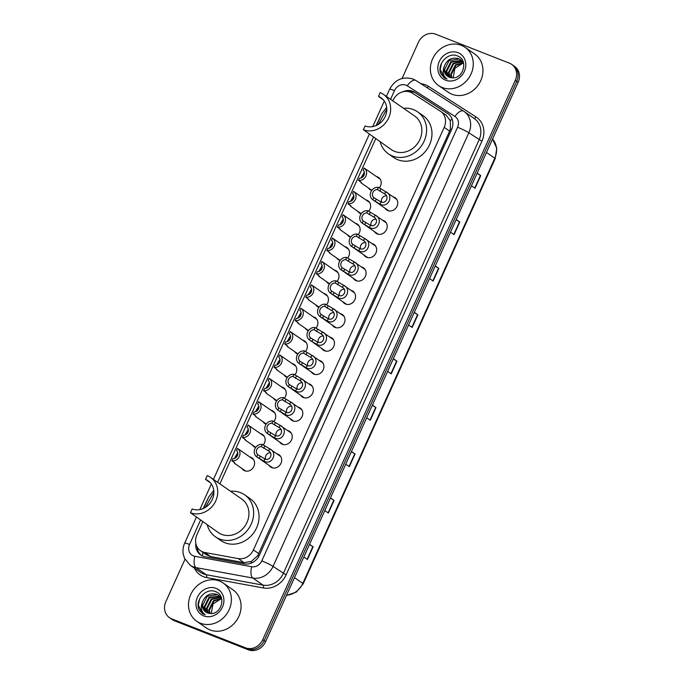 <?xml version="1.0" encoding="UTF-8"?>
<svg xmlns="http://www.w3.org/2000/svg" width="684" height="684" viewBox="0 0 684 684"><rect width="100%" height="100%" fill="white"/><g stroke="black" fill="none" stroke-linecap="round" stroke-linejoin="round"><path stroke-width="1.03" d="M392.992 196.804A7.438 6.566 124.8 0 1 393.95 197.095A7.438 6.566 124.8 0 1 395.138 197.727A7.438 6.566 124.8 0 1 396.703 206.936A7.438 6.566 124.8 0 1 387.854 210.587A7.438 6.566 124.8 0 1 386.657 209.954A7.438 6.566 124.8 0 1 385.049 208.269M382.442 220.18A7.438 6.566 124.8 0 1 383.399 220.462A7.438 6.566 124.8 0 1 384.588 221.094A7.438 6.566 124.8 0 1 386.152 230.303A7.438 6.566 124.8 0 1 377.303 233.962A7.438 6.566 124.8 0 1 376.106 233.321A7.438 6.566 124.8 0 1 374.49 231.637M371.891 243.547A7.438 6.566 124.8 0 1 372.84 243.829A7.438 6.566 124.8 0 1 374.037 244.462A7.438 6.566 124.8 0 1 375.601 253.67A7.438 6.566 124.8 0 1 366.752 257.329A7.438 6.566 124.8 0 1 365.555 256.688A7.438 6.566 124.8 0 1 363.939 255.004M361.34 266.914A7.438 6.566 124.8 0 1 362.289 267.196A7.438 6.566 124.8 0 1 363.486 267.837A7.438 6.566 124.8 0 1 365.051 277.046A7.438 6.566 124.8 0 1 356.202 280.697A7.438 6.566 124.8 0 1 355.005 280.055A7.438 6.566 124.8 0 1 353.389 278.371M350.789 290.281A7.438 6.566 124.8 0 1 351.738 290.563A7.438 6.566 124.8 0 1 352.935 291.204A7.438 6.566 124.8 0 1 354.5 300.413A7.438 6.566 124.8 0 1 345.651 304.064A7.438 6.566 124.8 0 1 344.454 303.422A7.438 6.566 124.8 0 1 342.838 301.738M340.239 313.648A7.438 6.566 124.8 0 1 341.188 313.93A7.438 6.566 124.8 0 1 342.385 314.572A7.438 6.566 124.8 0 1 343.949 323.78A7.438 6.566 124.8 0 1 335.092 327.431A7.438 6.566 124.8 0 1 333.903 326.798A7.438 6.566 124.8 0 1 332.287 325.114M329.688 337.015A7.438 6.566 124.8 0 1 330.637 337.298A7.438 6.566 124.8 0 1 331.834 337.939A7.438 6.566 124.8 0 1 333.399 347.147A7.438 6.566 124.8 0 1 324.541 350.798A7.438 6.566 124.8 0 1 323.352 350.165A7.438 6.566 124.8 0 1 321.736 348.481M319.137 360.382A7.438 6.566 124.8 0 1 320.086 360.673A7.438 6.566 124.8 0 1 321.283 361.306A7.438 6.566 124.8 0 1 322.848 370.514A7.438 6.566 124.8 0 1 313.99 374.165A7.438 6.566 124.8 0 1 312.802 373.532A7.438 6.566 124.8 0 1 311.186 371.848M308.587 383.75A7.438 6.566 124.8 0 1 309.536 384.04A7.438 6.566 124.8 0 1 310.733 384.673A7.438 6.566 124.8 0 1 312.297 393.881A7.438 6.566 124.8 0 1 303.439 397.532A7.438 6.566 124.8 0 1 302.251 396.9A7.438 6.566 124.8 0 1 300.635 395.215M298.036 407.125A7.438 6.566 124.8 0 1 298.985 407.407A7.438 6.566 124.8 0 1 300.182 408.04A7.438 6.566 124.8 0 1 301.747 417.249A7.438 6.566 124.8 0 1 292.889 420.908A7.438 6.566 124.8 0 1 291.7 420.267A7.438 6.566 124.8 0 1 290.084 418.582M287.485 430.493A7.438 6.566 124.8 0 1 288.434 430.775A7.438 6.566 124.8 0 1 289.631 431.407A7.438 6.566 124.8 0 1 291.187 440.616A7.438 6.566 124.8 0 1 282.338 444.275A7.438 6.566 124.8 0 1 281.15 443.634A7.438 6.566 124.8 0 1 279.534 441.949M276.934 453.86A7.438 6.566 124.8 0 1 277.884 454.142A7.438 6.566 124.8 0 1 279.081 454.783A7.438 6.566 124.8 0 1 280.637 463.991A7.438 6.566 124.8 0 1 271.787 467.642A7.438 6.566 124.8 0 1 270.599 467.001A7.438 6.566 124.8 0 1 268.983 465.317M344.787 246.65A7.438 6.566 124.8 0 1 345.736 246.941A7.438 6.566 124.8 0 1 346.925 247.574A7.438 6.566 124.8 0 1 347.6 258.073M340.034 260.578A7.438 6.566 124.8 0 1 339.64 260.433A7.438 6.566 124.8 0 1 338.452 259.8A7.438 6.566 124.8 0 1 336.836 258.116M334.237 270.026A7.438 6.566 124.8 0 1 335.186 270.308A7.438 6.566 124.8 0 1 336.374 270.941A7.438 6.566 124.8 0 1 337.041 281.44M329.483 283.946A7.438 6.566 124.8 0 1 329.089 283.809A7.438 6.566 124.8 0 1 327.892 283.167A7.438 6.566 124.8 0 1 326.285 281.483M323.686 293.393A7.438 6.566 124.8 0 1 324.635 293.675A7.438 6.566 124.8 0 1 325.823 294.308A7.438 6.566 124.8 0 1 326.49 304.808M318.932 307.313A7.438 6.566 124.8 0 1 318.539 307.176A7.438 6.566 124.8 0 1 317.342 306.535A7.438 6.566 124.8 0 1 315.734 304.85M313.135 316.76A7.438 6.566 124.8 0 1 314.084 317.043A7.438 6.566 124.8 0 1 315.273 317.684A7.438 6.566 124.8 0 1 315.94 328.175M308.381 330.68A7.438 6.566 124.8 0 1 307.988 330.543A7.438 6.566 124.8 0 1 306.791 329.902A7.438 6.566 124.8 0 1 305.184 328.217M355.338 223.283A7.438 6.566 124.8 0 1 356.287 223.574A7.438 6.566 124.8 0 1 357.484 224.207A7.438 6.566 124.8 0 1 358.151 234.697M350.593 237.211A7.438 6.566 124.8 0 1 350.191 237.066A7.438 6.566 124.8 0 1 349.002 236.433A7.438 6.566 124.8 0 1 347.387 234.749M376.439 176.549A7.438 6.566 124.8 0 1 377.388 176.831A7.438 6.566 124.8 0 1 378.585 177.472A7.438 6.566 124.8 0 1 379.252 187.963M371.694 190.468A7.438 6.566 124.8 0 1 371.292 190.332A7.438 6.566 124.8 0 1 370.104 189.699A7.438 6.566 124.8 0 1 368.488 188.014M365.889 199.916A7.438 6.566 124.8 0 1 366.838 200.198A7.438 6.566 124.8 0 1 368.035 200.839A7.438 6.566 124.8 0 1 368.702 211.33M361.143 213.844A7.438 6.566 124.8 0 1 360.742 213.699A7.438 6.566 124.8 0 1 359.553 213.066A7.438 6.566 124.8 0 1 357.937 211.382M302.584 340.128A7.438 6.566 124.8 0 1 303.534 340.41A7.438 6.566 124.8 0 1 304.722 341.051A7.438 6.566 124.8 0 1 305.389 351.542M297.831 354.047A7.438 6.566 124.8 0 1 297.437 353.91A7.438 6.566 124.8 0 1 296.24 353.277A7.438 6.566 124.8 0 1 294.633 351.585M292.034 363.495A7.438 6.566 124.8 0 1 292.983 363.777A7.438 6.566 124.8 0 1 294.171 364.418A7.438 6.566 124.8 0 1 294.838 374.909M287.28 377.414A7.438 6.566 124.8 0 1 286.887 377.277A7.438 6.566 124.8 0 1 285.69 376.645A7.438 6.566 124.8 0 1 284.082 374.96M281.475 386.862A7.438 6.566 124.8 0 1 282.432 387.153A7.438 6.566 124.8 0 1 283.621 387.785A7.438 6.566 124.8 0 1 284.287 398.276M276.729 400.79A7.438 6.566 124.8 0 1 276.336 400.644A7.438 6.566 124.8 0 1 275.139 400.012A7.438 6.566 124.8 0 1 273.532 398.327M270.924 410.229A7.438 6.566 124.8 0 1 271.881 410.52A7.438 6.566 124.8 0 1 273.07 411.152A7.438 6.566 124.8 0 1 273.737 421.643M266.179 424.157A7.438 6.566 124.8 0 1 265.785 424.012A7.438 6.566 124.8 0 1 264.588 423.379A7.438 6.566 124.8 0 1 262.972 421.695M260.373 433.605A7.438 6.566 124.8 0 1 261.322 433.887A7.438 6.566 124.8 0 1 262.519 434.52A7.438 6.566 124.8 0 1 263.186 445.019M255.628 447.524A7.438 6.566 124.8 0 1 255.235 447.379A7.438 6.566 124.8 0 1 254.038 446.746A7.438 6.566 124.8 0 1 252.422 445.062M249.822 456.972A7.438 6.566 124.8 0 1 250.772 457.254A7.438 6.566 124.8 0 1 251.968 457.887A7.438 6.566 124.8 0 1 253.533 467.095A7.438 6.566 124.8 0 1 244.684 470.754A7.438 6.566 124.8 0 1 243.487 470.113A7.438 6.566 124.8 0 1 241.871 468.429M202.763 521.789L196.924 534.726A13.945 12.312 -55.2 0 0 200.506 550.714A13.945 12.312 -55.2 0 0 204.832 552.501L238.271 558.623A13.945 12.312 -55.2 0 0 253.422 549.902L444.215 127.352A13.945 12.312 -55.2 0 0 440.633 111.364A13.945 12.312 -55.2 0 0 440.308 111.15L412.247 93.127A13.945 12.312 -55.2 0 0 410.332 92.143A13.945 12.312 -55.2 0 0 393.086 100.274L392.821 100.864M200.506 550.714L206.183 554.656L210.663 556.545L244.102 562.667L251.361 561.436L257.714 555.673L449.61 131.097L450.388 128.943L450.337 120.743L446.139 115.194M375.696 138.792L219.889 483.87M195.812 543.258A13.945 12.312 -55.2 0 0 200.617 554.929A13.945 12.312 -55.2 0 0 204.944 556.716L244.231 563.915A13.945 12.312 -55.2 0 0 259.39 555.194L451.526 129.652A13.945 12.312 -55.2 0 0 447.943 113.664A13.945 12.312 -55.2 0 0 447.627 113.45L414.649 92.272A13.945 12.312 -55.2 0 0 412.734 91.288A13.945 12.312 -55.2 0 0 402.987 91.759M408.451 91.596A13.945 12.312 124.8 0 1 414.171 92.289A13.945 12.312 124.8 0 1 416.086 93.263L448.567 114.134M202.695 613.787L205.2 614.711C201.335 612.043 200.318 608.119 202.165 602.937A10.508 9.277 124.8 0 0 205.747 612.018A10.508 9.277 124.8 0 0 207.432 612.915A10.508 9.277 124.8 0 0 210.356 613.505C221.505 614.754 226.626 595.661 216.084 591.865C206.141 586.701 193.94 601.022 199.437 610.214L202.686 613.787M444.574 78.087L447.079 79.011C443.206 76.343 442.197 72.418 444.036 67.237A10.508 9.277 124.8 0 0 447.618 76.317A10.508 9.277 124.8 0 0 449.311 77.215A10.508 9.277 124.8 0 0 452.235 77.805C463.384 79.062 468.506 59.97 457.955 56.165C448.011 51.001 435.811 65.322 441.308 74.513L444.566 78.087M402.089 78.463L418.403 42.322A13.945 12.312 124.8 0 1 435.648 34.2L509.452 63.185A13.945 12.312 124.8 0 1 511.692 64.373A13.945 12.312 124.8 0 1 515.266 80.361L262.724 639.685A13.945 12.312 124.8 0 1 245.479 647.808L171.675 618.832A13.945 12.312 124.8 0 1 169.444 617.635A13.945 12.312 124.8 0 1 165.861 601.646L184.988 559.29M169.444 617.635L172.308 619.627A13.945 12.312 124.8 0 0 174.548 620.816L248.352 649.8A13.945 12.312 124.8 0 0 265.597 641.678L518.139 82.354A13.945 12.312 124.8 0 0 514.556 66.365L513.12 65.373A13.945 12.312 124.8 0 1 516.702 81.362L264.161 640.677A13.945 12.312 124.8 0 1 246.915 648.808L173.112 619.824A13.945 12.312 124.8 0 1 170.88 618.627A13.945 12.312 124.8 0 0 173.112 619.824L246.915 648.808A13.945 12.312 124.8 0 0 264.161 640.677L516.702 81.362A13.945 12.312 124.8 0 0 513.12 65.373L511.692 64.373M201.352 555.399A13.945 12.312 124.8 0 1 197.172 547.029M351.456 451.517L355.039 454.005L349.327 466.659L345.745 464.171M330.509 497.918L334.091 500.406L328.38 513.06L324.789 510.572M309.553 544.319L313.144 546.807L307.432 559.461L303.841 556.973M414.307 312.323L417.89 314.811L412.178 327.465L408.587 324.977M435.255 265.922L438.846 268.41L433.126 281.064L429.543 278.576M456.202 219.521L459.793 222.009L454.082 234.663L450.491 232.175M477.158 173.12L480.741 175.608L475.029 188.262L471.438 185.774M372.404 405.116L375.995 407.604L370.283 420.258L366.692 417.77M393.351 358.715L396.942 361.203L391.231 373.866L387.64 371.369M393.257 358.946L396.942 361.203M372.301 405.338L375.995 407.604M477.056 173.343L480.741 175.608M456.1 219.744L459.793 222.009M435.152 266.144L438.846 268.41M414.205 312.545L417.89 314.811M309.45 544.541L313.144 546.807M330.406 498.14L334.091 500.406M351.354 451.739L355.039 454.005M442.3 87.526A23.247 20.529 124.8 0 1 438.564 85.534A23.247 20.529 124.8 0 1 433.682 56.763A23.247 20.529 124.8 0 1 461.341 45.349A23.247 20.529 124.8 0 1 465.069 47.333A23.247 20.529 124.8 0 1 469.959 76.112A23.247 20.529 124.8 0 1 442.3 87.526M465.069 47.333L474.756 54.053A23.247 20.529 124.8 0 1 479.638 82.832A23.247 20.529 124.8 0 1 451.979 94.247A23.247 20.529 124.8 0 1 448.251 92.255L438.564 85.534M460.64 59.773L459.169 59.012L449.114 60.56L444.429 69.836L447.712 76.377M463.701 63.834L460.358 59.568L458.596 58.619C451.397 56.96 446.549 59.833 444.036 67.237M462.914 61.346L462.008 60.842M461.683 60.696L451.389 62.141L446.703 71.418L448.961 77.07M462.991 61.415L461.743 60.602M461.435 60.449L450.816 61.748L446.13 71.016L448.636 76.916M462.606 61.808L453.663 63.723L448.978 72.991L450.363 77.549M462.393 61.509L453.099 63.33L448.413 72.598L449.995 77.454M463.384 63.116L455.946 65.305L451.26 74.573L451.927 77.788M463.205 62.766L455.373 64.912L450.688 74.18L451.526 77.754M458.032 52.685A15.159 13.389 124.8 0 1 464.351 71.358A15.159 13.389 124.8 0 1 445.609 80.19A15.159 13.389 124.8 0 1 439.282 61.517A15.159 13.389 124.8 0 1 458.032 52.685M453.193 77.574L454.877 68.332L463.034 63.09M441.539 63.116L440.205 69.494L444.591 78.104M383.45 94.366A20.46 18.066 124.8 0 0 380.167 92.622L378.457 96.418A16.271 14.373 124.8 0 1 381.065 97.812A16.271 14.373 124.8 0 1 384.485 117.956A16.271 14.373 124.8 0 1 365.128 125.942L363.409 129.738L391.333 149.642A20.46 18.066 -55.2 0 0 394.617 151.386A20.46 18.066 -55.2 0 0 418.959 141.34A20.46 18.066 -55.2 0 0 414.658 116.023L383.45 94.366A20.46 18.066 124.8 0 1 387.751 119.691A20.46 18.066 124.8 0 1 363.409 129.738M378.457 96.418L383.288 99.77M376.106 125.574L381.663 113.937L386.674 107.32M403.526 108.294A25.573 22.581 124.8 0 1 413.469 109.628A25.573 22.581 124.8 0 1 417.573 111.817A25.573 22.581 124.8 0 1 422.951 143.469A25.573 22.581 124.8 0 1 392.522 156.029A25.573 22.581 124.8 0 1 388.418 153.84A25.573 22.581 124.8 0 1 380.201 141.913M417.573 111.817L422.96 115.553A25.573 22.581 124.8 0 1 428.329 147.205A25.573 22.581 124.8 0 1 397.9 159.765A25.573 22.581 124.8 0 1 393.804 157.577L388.418 153.84M386.802 109.218L378.355 124.394M210.518 477.372A20.46 18.066 124.8 0 0 207.235 475.619L205.525 479.416A16.271 14.373 124.8 0 1 208.133 480.809A16.271 14.373 124.8 0 1 211.553 500.953A16.271 14.373 124.8 0 1 192.195 508.947L190.477 512.744L218.401 532.639A20.46 18.066 -55.2 0 0 221.684 534.392A20.46 18.066 -55.2 0 0 246.026 524.346A20.46 18.066 -55.2 0 0 241.726 499.021L210.518 477.372A20.46 18.066 124.8 0 1 214.819 502.697A20.46 18.066 124.8 0 1 190.477 512.744M205.525 479.416L210.356 482.767M203.174 508.571L208.731 496.943L213.741 490.325M230.593 491.3A25.573 22.581 124.8 0 1 240.537 492.634A25.573 22.581 124.8 0 1 244.641 494.823A25.573 22.581 124.8 0 1 250.019 526.475A25.573 22.581 124.8 0 1 219.59 539.035A25.573 22.581 124.8 0 1 215.486 536.846A25.573 22.581 124.8 0 1 207.269 524.919M244.641 494.823L250.019 498.55A25.573 22.581 124.8 0 1 255.397 530.211A25.573 22.581 124.8 0 1 224.968 542.763A25.573 22.581 124.8 0 1 220.872 540.574L215.486 536.846M213.87 492.224L205.422 507.391M200.421 623.227A23.247 20.529 124.8 0 1 196.693 621.234A23.247 20.529 124.8 0 1 191.802 592.464A23.247 20.529 124.8 0 1 219.461 581.041A23.247 20.529 124.8 0 1 223.189 583.033A23.247 20.529 124.8 0 1 228.08 611.812A23.247 20.529 124.8 0 1 200.421 623.227M223.189 583.033L232.876 589.753A23.247 20.529 124.8 0 1 237.767 618.533A23.247 20.529 124.8 0 1 210.108 629.947A23.247 20.529 124.8 0 1 206.371 627.955L196.693 621.234M218.76 595.465L217.29 594.712L207.235 596.26L202.549 605.537L205.841 612.077M221.821 599.535L218.478 595.268L216.725 594.319C209.526 592.66 204.67 595.533 202.165 602.937M221.035 597.046L220.128 596.542M219.812 596.388L209.509 597.842L204.824 607.11L207.09 612.77M220.761 596.841L219.872 596.303M219.555 596.14L208.945 597.448L204.26 606.717L206.765 612.616M220.727 597.5L211.792 599.423L207.107 608.692L208.483 613.249M220.513 597.209L211.219 599.03L206.534 608.298L208.124 613.155M221.505 598.816L214.066 601.005L209.381 610.273L210.056 613.488M221.325 598.466L213.502 600.603L208.817 609.88L209.646 613.454M216.153 588.385A15.159 13.389 124.8 0 1 222.471 607.059A15.159 13.389 124.8 0 1 203.729 615.891A15.159 13.389 124.8 0 1 197.411 597.209A15.159 13.389 124.8 0 1 216.153 588.385M211.313 613.266L212.998 604.032L221.154 598.791M199.66 598.816L198.326 605.195L202.712 613.804M364.427 173.83L362.298 177.361M358.527 180.405L359.51 178.233A4.651 4.104 -55.2 0 0 364.016 175.266A4.651 4.104 -55.2 0 0 363.144 170.179L364.127 168.007A6.977 6.156 -55.2 0 0 364.127 168.007A6.977 6.156 -55.2 0 1 365.931 176.036A6.977 6.156 -55.2 0 1 358.527 180.405L360.99 182.115L361.229 182.979L360.553 181.807M366.581 169.718L364.17 168.042M360.972 178.028L364.358 172.257M353.876 197.197L351.747 200.728M347.976 203.772L348.96 201.6A4.651 4.104 -55.2 0 0 353.466 198.634A4.651 4.104 -55.2 0 0 352.593 193.555L353.577 191.375A6.977 6.156 -55.2 0 0 353.577 191.375A6.977 6.156 -55.2 0 1 355.381 199.403A6.977 6.156 -55.2 0 1 347.976 203.772L350.439 205.482L350.712 206.371L350.003 205.174M356.031 193.085L353.619 191.409M350.422 201.395L353.808 195.624M343.325 220.564L341.196 224.096M337.426 227.139L338.409 224.968A4.651 4.104 -55.2 0 0 342.915 222.001A4.651 4.104 -55.2 0 0 342.043 216.922L343.026 214.742A6.977 6.156 -55.2 0 1 343.043 214.759A6.977 6.156 -55.2 0 1 344.83 222.77A6.977 6.156 -55.2 0 1 337.426 227.139L339.888 228.849L340.162 229.738L339.452 228.55M345.48 216.452L343.069 214.776M339.871 224.762L343.257 218.991M332.775 243.931L330.646 247.463M326.875 250.506L327.858 248.335A4.651 4.104 -55.2 0 0 332.364 245.368A4.651 4.104 -55.2 0 0 331.492 240.289L332.475 238.109A6.977 6.156 -55.2 0 1 332.492 238.126A6.977 6.156 -55.2 0 1 334.279 246.137A6.977 6.156 -55.2 0 1 326.875 250.506L329.337 252.216L329.611 253.106L328.893 251.917M334.929 239.819L332.518 238.143M329.32 248.13L332.706 242.367M322.224 267.299L320.095 270.838M324.378 263.186L321.967 261.51A6.977 6.156 -55.2 0 1 323.729 269.505A6.977 6.156 -55.2 0 1 316.324 273.882L318.778 275.584L319.06 276.473L318.342 275.284M337.99 272.625L321.942 261.493A6.977 6.156 -55.2 0 0 321.925 261.476L320.941 263.656A4.651 4.104 -55.2 0 1 321.813 268.735A4.651 4.104 -55.2 0 1 317.308 271.702L316.324 273.882M318.77 271.497L322.147 265.734M311.673 290.666L309.544 294.206M305.774 297.249L306.757 295.069A4.651 4.104 -55.2 0 0 311.263 292.102A4.651 4.104 -55.2 0 0 310.391 287.024L311.365 284.852A6.977 6.156 -55.2 0 1 311.391 284.86A6.977 6.156 -55.2 0 1 313.178 292.872A6.977 6.156 -55.2 0 1 305.774 297.249L308.228 298.951L308.51 299.84L307.791 298.651M313.828 286.553L311.417 284.877M308.219 294.872L311.596 289.101M301.114 314.033L298.993 317.573M295.223 320.616L296.206 318.436A4.651 4.104 -55.2 0 0 300.712 315.469A4.651 4.104 -55.2 0 0 299.84 310.391L300.815 308.219A6.977 6.156 -55.2 0 0 300.815 308.219A6.977 6.156 -55.2 0 1 302.627 316.239A6.977 6.156 -55.2 0 1 295.223 320.616L297.677 322.318L297.959 323.207L297.241 322.019M303.277 309.92L300.866 308.245M297.668 318.24L301.046 312.468M290.563 337.4L288.443 340.94M284.672 343.984L285.647 341.812A4.651 4.104 -55.2 0 0 290.161 338.837A4.651 4.104 -55.2 0 0 289.281 333.758L290.264 331.586A6.977 6.156 -55.2 0 1 290.29 331.603A6.977 6.156 -55.2 0 1 292.077 339.606A6.977 6.156 -55.2 0 1 284.672 343.984L287.126 345.694L287.374 346.557L286.69 345.386M292.726 333.288L290.315 331.62M287.118 341.607L290.495 335.835M280.012 360.776L277.892 364.307M274.122 367.351L275.096 365.179A4.651 4.104 -55.2 0 0 279.611 362.212A4.651 4.104 -55.2 0 0 278.73 357.125L279.713 354.953A6.977 6.156 -55.2 0 1 279.739 354.97A6.977 6.156 -55.2 0 1 281.526 362.982A6.977 6.156 -55.2 0 1 274.122 367.351L276.575 369.061L276.823 369.924L276.139 368.753M282.176 356.663L279.765 354.987M276.567 364.974L279.944 359.203M269.462 384.143L267.333 387.674M271.625 380.03L269.214 378.355A6.977 6.156 -55.2 0 1 270.975 386.349A6.977 6.156 -55.2 0 1 263.562 390.718L266.025 392.428L266.307 393.317L265.589 392.12M285.237 389.47L269.188 378.337A6.977 6.156 -55.2 0 0 269.163 378.32L268.179 380.501A4.651 4.104 -55.2 0 1 269.06 385.579A4.651 4.104 -55.2 0 1 264.546 388.546L263.562 390.718M266.016 388.341L269.393 382.57M258.911 407.51L256.782 411.041M253.012 414.085L253.995 411.913A4.651 4.104 -55.2 0 0 258.509 408.947A4.651 4.104 -55.2 0 0 257.629 403.868L258.612 401.688A6.977 6.156 -55.2 0 1 258.637 401.705A6.977 6.156 -55.2 0 1 260.424 409.716A6.977 6.156 -55.2 0 1 253.012 414.085L255.474 415.795L255.756 416.684L255.038 415.496M261.074 403.398L258.663 401.722M255.465 411.708L258.843 405.937M248.36 430.877L246.231 434.408M242.461 437.452L243.444 435.281A4.651 4.104 -55.2 0 0 247.95 432.314A4.651 4.104 -55.2 0 0 247.078 427.235L248.061 425.055A6.977 6.156 -55.2 0 0 248.061 425.055A6.977 6.156 -55.2 0 1 249.865 433.083A6.977 6.156 -55.2 0 1 242.461 437.452L244.923 439.162L245.205 440.051L244.487 438.863M250.524 426.765L248.112 425.089M244.915 435.075L248.292 429.313M237.81 454.244L235.681 457.784M231.91 460.828L232.893 458.648A4.651 4.104 -55.2 0 0 237.399 455.681A4.651 4.104 -55.2 0 0 236.527 450.602L237.51 448.422A6.977 6.156 -55.2 0 1 237.536 448.439A6.977 6.156 -55.2 0 1 239.314 456.45A6.977 6.156 -55.2 0 1 231.91 460.828L234.373 462.529L234.655 463.419L233.937 462.23M239.973 450.132L237.562 448.456M234.364 458.442L237.741 452.68M378.38 187.356L385.631 191.7C394.249 195.291 388.187 208.723 380.022 204.123L372.78 199.754A6.977 6.156 -55.2 0 1 372.754 199.745A6.977 6.156 -55.2 0 1 370.967 191.734A6.977 6.156 -55.2 0 1 378.38 187.356L377.397 189.536A4.651 4.104 -55.2 0 0 372.883 192.503A4.651 4.104 -55.2 0 0 373.763 197.582L380.997 201.951C386.075 204.251 389.589 196.462 384.647 193.863L384.22 193.546M396.754 199.412L385.631 191.7L384.647 193.863L377.397 189.536M373.763 197.582L372.78 199.754M386.357 195.752A4.651 4.104 -55.2 0 0 381.612 202.071M367.821 210.723L375.08 215.067C383.698 218.658 377.636 232.098 369.471 227.49L362.229 223.129A6.977 6.156 -55.2 0 1 360.417 215.101A6.977 6.156 -55.2 0 1 367.821 210.723L366.846 212.904A4.651 4.104 -55.2 0 0 362.332 215.87A4.651 4.104 -55.2 0 0 363.213 220.949L370.446 225.318C375.525 227.618 379.039 219.829 374.097 217.238L373.669 216.913M386.203 222.779L375.08 215.067L374.097 217.238L366.846 212.904M363.213 220.949L362.229 223.129A6.977 6.156 -55.2 0 0 362.229 223.129L364.743 224.874M375.807 219.128A4.651 4.104 -55.2 0 0 371.053 225.438M357.27 234.099L364.529 238.434C373.148 242.033 367.086 255.465 358.92 250.857L351.679 246.496A6.977 6.156 -55.2 0 1 349.866 238.468A6.977 6.156 -55.2 0 1 357.27 234.099L356.296 236.271A4.651 4.104 -55.2 0 0 351.781 239.238A4.651 4.104 -55.2 0 0 352.662 244.316L359.895 248.685C364.974 250.985 368.488 243.196 363.546 240.606L363.118 240.289M375.653 246.146L364.529 238.434L363.546 240.606L356.296 236.271M352.662 244.316L351.679 246.496A6.977 6.156 -55.2 0 0 351.679 246.496L354.192 248.241M365.256 242.495A4.651 4.104 -55.2 0 0 360.502 248.805M346.72 257.466L353.979 261.801C362.597 265.401 356.535 278.833 348.37 274.224L341.128 269.864A6.977 6.156 -55.2 0 1 341.102 269.847A6.977 6.156 -55.2 0 1 339.315 261.835A6.977 6.156 -55.2 0 1 346.72 257.466L345.736 259.638A4.651 4.104 -55.2 0 0 341.231 262.605A4.651 4.104 -55.2 0 0 342.103 267.683L349.344 272.052C354.415 274.352 357.937 266.563 352.995 263.973L352.568 263.656M365.102 269.522L353.979 261.801L352.995 263.973L345.736 259.638M342.103 267.683L341.128 269.864M354.705 265.862A4.651 4.104 -55.2 0 0 349.952 272.181M336.169 280.833L343.428 285.168C352.046 288.768 345.984 302.2 337.819 297.591L330.577 293.231A6.977 6.156 -55.2 0 1 330.552 293.214A6.977 6.156 -55.2 0 1 328.765 285.202A6.977 6.156 -55.2 0 1 336.169 280.833L335.186 283.005A4.651 4.104 -55.2 0 0 330.68 285.972A4.651 4.104 -55.2 0 0 331.552 291.059L338.794 295.428C343.864 297.72 347.387 289.93 342.445 287.34L342.017 287.024M354.551 292.889L343.428 285.168L342.445 287.34L335.186 283.005M331.552 291.059L330.577 293.231M344.155 289.229A4.651 4.104 -55.2 0 0 339.401 295.548M325.618 304.2L332.877 308.535C341.496 312.135 335.434 325.567 327.268 320.958L320.018 316.598A6.977 6.156 -55.2 0 1 320.001 316.581A6.977 6.156 -55.2 0 1 318.214 308.569A6.977 6.156 -55.2 0 1 325.618 304.2L324.635 306.372A4.651 4.104 -55.2 0 0 320.129 309.339A4.651 4.104 -55.2 0 0 321.001 314.426L328.243 318.795C333.313 321.087 336.836 313.298 331.894 310.707L331.466 310.391M344.001 316.256L332.877 308.535L331.894 310.707L324.635 306.372M321.001 314.426L320.018 316.598M333.604 312.597A4.651 4.104 -55.2 0 0 328.85 318.915M315.067 327.568L322.326 331.911C330.945 335.502 324.883 348.934 316.718 344.326L309.467 339.965A6.977 6.156 -55.2 0 1 307.663 331.945A6.977 6.156 -55.2 0 1 315.067 327.568L314.084 329.748A4.651 4.104 -55.2 0 0 309.578 332.715A4.651 4.104 -55.2 0 0 310.451 337.793L317.692 342.162C322.762 344.462 326.285 336.665 321.343 334.074L320.916 333.758M333.441 339.623L322.326 331.911L321.343 334.074L314.084 329.748M310.451 337.793L309.467 339.965A6.977 6.156 -55.2 0 0 309.467 339.965L311.981 341.709M323.053 335.964A4.651 4.104 -55.2 0 0 318.299 342.282M304.517 350.935L311.767 355.278C320.394 358.869 314.332 372.301 306.158 367.701L298.917 363.332A6.977 6.156 -55.2 0 1 297.113 355.312A6.977 6.156 -55.2 0 1 304.517 350.935L303.534 353.115A4.651 4.104 -55.2 0 0 299.028 356.082A4.651 4.104 -55.2 0 0 299.9 361.161L307.142 365.53C312.212 367.83 315.734 360.041 310.793 357.441L310.365 357.125M322.891 362.99L311.767 355.278L310.793 357.441L303.534 353.115M299.9 361.161L298.917 363.332A6.977 6.156 -55.2 0 0 298.917 363.332L301.43 365.076M312.494 359.331A4.651 4.104 -55.2 0 0 307.749 365.649M293.966 374.302L301.216 378.645C309.843 382.236 303.781 395.668 295.608 391.068L288.366 386.699A6.977 6.156 -55.2 0 1 288.349 386.691A6.977 6.156 -55.2 0 1 286.562 378.679A6.977 6.156 -55.2 0 1 293.966 374.302L292.983 376.482A4.651 4.104 -55.2 0 0 288.477 379.449A4.651 4.104 -55.2 0 0 289.349 384.528L296.591 388.897C301.661 391.197 305.184 383.408 300.242 380.808L299.814 380.492M312.34 386.357L301.216 378.645L300.242 380.808L292.983 376.482M289.349 384.528L288.366 386.699M301.943 382.698A4.651 4.104 -55.2 0 0 297.198 389.016M283.415 397.669L290.666 402.012C299.293 405.603 293.231 419.044 285.057 414.436L277.815 410.075A6.977 6.156 -55.2 0 1 277.798 410.058A6.977 6.156 -55.2 0 1 276.011 402.047A6.977 6.156 -55.2 0 1 283.415 397.669L282.432 399.849A4.651 4.104 -55.2 0 0 277.926 402.816A4.651 4.104 -55.2 0 0 278.798 407.895L286.04 412.264C291.11 414.564 294.633 406.775 289.691 404.184L289.264 403.868M301.789 409.725L290.666 402.012L289.691 404.184L282.432 399.849M278.798 407.895L277.815 410.075M291.393 406.074A4.651 4.104 -55.2 0 0 286.647 412.384M272.865 421.045L280.115 425.38C288.742 428.979 282.68 442.411 274.506 437.803L267.264 433.442A6.977 6.156 -55.2 0 1 267.239 433.425A6.977 6.156 -55.2 0 1 265.46 425.414A6.977 6.156 -55.2 0 1 272.865 421.045L271.881 423.216A4.651 4.104 -55.2 0 0 267.376 426.183A4.651 4.104 -55.2 0 0 268.248 431.262L275.49 435.631C280.56 437.931 284.074 430.142 279.14 427.551L278.713 427.235M291.239 433.092L280.115 425.38L279.14 427.551L271.881 423.216M268.248 431.262L267.264 433.442M280.842 429.441A4.651 4.104 -55.2 0 0 276.097 435.751M262.314 444.412L269.564 448.747C278.191 452.346 272.121 465.778 263.956 461.17L256.714 456.809A6.977 6.156 -55.2 0 1 256.688 456.792A6.977 6.156 -55.2 0 1 254.91 448.781A6.977 6.156 -55.2 0 1 262.314 444.412L261.331 446.584A4.651 4.104 -55.2 0 0 256.825 449.55A4.651 4.104 -55.2 0 0 257.697 454.629L264.939 458.998C270.009 461.298 273.523 453.509 268.59 450.918L268.162 450.602M280.688 456.467L269.564 448.747L268.59 450.918L261.331 446.584M257.697 454.629L256.714 456.809M270.291 452.808A4.651 4.104 -55.2 0 0 265.546 459.126M202.49 555.972A13.945 6.079 -79.6 0 1 202.909 552.381M451.62 129.447A13.945 1.342 -155.7 0 0 450.388 128.943M450.337 120.743A13.945 6.549 -57.3 0 1 452.013 118.896M258.911 556.16A13.945 1.342 -155.7 0 0 257.714 555.673M411.426 92.648A13.945 6.549 -57.3 0 1 412.384 91.759M251.113 563.18A13.945 6.079 -79.6 0 1 251.361 561.436M449.61 131.097L444.215 127.352M258.817 553.647L253.422 549.902M244.102 562.667L238.271 558.623M210.663 556.545L204.832 552.501M200.515 520.199L189.571 544.455A9.302 8.208 -55.2 0 0 193.444 555.904A9.302 8.208 -55.2 0 0 194.837 556.306L251.686 566.72A9.302 8.208 -55.2 0 0 261.784 560.906L457.579 127.267A9.302 8.208 -55.2 0 0 454.98 116.46L407.271 85.816A9.302 8.208 -55.2 0 0 405.997 85.167A9.302 8.208 -55.2 0 0 394.497 90.587L390.564 99.3M407.271 85.816A9.302 4.361 -57.3 0 1 415.881 80.481L412.982 79.002C402.722 76.18 394.933 79.592 389.606 89.245A9.302 0.889 24.3 0 1 394.497 90.587M457.579 127.267A9.302 0.889 24.3 0 1 468.856 132.773L273.061 566.412A18.596 16.425 124.8 0 1 252.858 578.04L196.009 567.626A18.596 16.425 124.8 0 1 193.221 566.831A18.596 16.425 124.8 0 1 190.237 565.24L200.463 572.337A18.596 16.425 -55.2 0 0 203.447 573.927A18.596 16.425 -55.2 0 0 206.235 574.714L263.075 585.128A18.596 16.425 -55.2 0 0 283.287 573.5L479.082 139.869A18.596 16.425 -55.2 0 0 474.303 118.546L464.085 111.458A18.596 16.425 124.8 0 1 468.856 132.773L481.895 141.246L286.1 574.876A20.922 18.477 124.8 0 1 263.366 587.958L206.525 577.544A20.922 18.477 124.8 0 1 194.41 568.13M206.525 577.544A2.326 1.017 100.4 0 0 206.235 574.714L196.009 567.626A9.302 4.053 -79.6 0 1 194.837 556.306M420.951 83.739A20.922 18.477 124.8 0 1 425.465 84.825A20.922 18.477 124.8 0 1 428.338 86.295L476.047 116.938A20.922 18.477 124.8 0 1 481.895 141.246M515.266 80.361L518.139 82.354M171.675 618.832L174.548 620.816M245.479 647.808L248.352 649.8M262.724 639.685L265.597 641.678M463.649 111.167A18.596 16.425 124.8 0 1 464.085 111.458L463.59 111.124A9.302 4.361 -57.3 0 1 463.649 111.167M454.98 116.46A9.302 4.361 -57.3 0 1 463.59 111.124L415.881 80.481A9.302 4.361 -57.3 0 1 415.94 80.524L463.53 111.09M251.686 566.72A9.302 4.053 -79.6 0 0 252.858 578.04L263.075 585.128A2.326 1.017 100.4 0 1 263.366 587.958M261.784 560.906A9.302 0.889 24.3 0 1 273.061 566.412L286.1 574.876M373.447 137.202L217.632 482.305M473.961 118.306A2.326 1.094 122.7 0 0 476.047 116.938M426.961 87.603A2.326 1.094 122.7 0 0 428.338 86.295M196.496 516.942L184.68 543.113A9.302 0.889 24.3 0 1 189.571 544.455M416.086 93.263L414.649 92.272M448.259 113.895L447.627 113.45M486.486 152.455L494.797 158.218A4.651 0.445 24.3 0 1 495.19 158.62L303.209 583.803A4.651 0.445 -155.7 0 0 302.815 583.401L494.797 158.218A18.596 16.425 -55.2 0 0 492.523 139.091M286.562 595.242A18.596 16.425 -55.2 0 0 302.815 583.401L294.505 577.638M390.94 373.661L396.643 361.015M411.888 327.26L417.599 314.614M432.835 280.859L438.547 268.222M453.791 234.467L459.494 221.821M474.739 188.066L480.45 175.42M369.984 420.062L375.696 407.416M349.037 466.454L354.748 453.817M328.089 512.855L333.801 500.218M307.142 559.255L312.844 546.61M381.663 113.937L376.491 125.403M208.731 496.943L203.558 508.4M361.263 182.996L361.485 182.525M350.712 206.371L350.926 205.893M340.162 229.738L340.375 229.26M329.611 253.106L329.825 252.627M329.603 283.783L319.026 276.447L319.274 275.994M308.51 299.84L308.723 299.361M297.959 323.207L298.173 322.737M287.408 346.574L287.622 346.104M276.858 369.941L277.071 369.471M276.849 400.627L266.273 393.291L266.521 392.838M255.756 416.684L255.97 416.205M245.205 440.051L245.419 439.573M234.655 463.419L234.868 462.94M380.997 201.951L380.022 204.123M376.217 199.292L375.234 201.464M380.834 189.066L379.851 191.238M370.446 225.318L369.471 227.49M365.666 222.659L364.683 224.831M370.283 212.433L369.3 214.614M359.895 248.685L358.92 250.857M355.116 246.026L354.132 248.198M359.733 235.8L358.749 237.981M349.344 272.052L348.37 274.224M344.565 269.393L343.582 271.565M349.182 259.168L348.199 261.348M338.794 295.428L337.819 297.591M334.014 292.761L333.031 294.941M338.631 282.535L337.648 284.715M328.243 318.795L327.268 320.958M323.464 316.128L322.48 318.308M328.081 305.91L327.097 308.082M317.692 342.162L316.718 344.326M312.913 339.495L311.93 341.675M317.53 329.278L316.547 331.449M307.142 365.53L306.158 367.701M302.362 362.871L301.379 365.042M306.979 352.645L305.996 354.816M296.591 388.897L295.608 391.068M291.812 386.238L290.828 388.409M296.428 376.012L295.445 378.184M286.04 412.264L285.057 414.436M281.261 409.605L280.278 411.777M285.878 399.379L284.895 401.559M275.49 435.631L274.506 437.803M270.71 432.972L269.727 435.144M275.327 422.746L274.344 424.926M264.939 458.998L263.956 461.17M260.159 456.339L259.176 458.511M264.776 446.113L263.793 448.294M446.464 115.408L440.633 111.364M184.68 543.113C183.073 546.73 182.594 550.449 183.261 554.288L184.595 558.503L190.237 565.24M389.606 89.245L386.383 96.401M384.288 101.035L372.737 126.608M369.428 133.936L213.442 479.407M211.356 484.033L199.805 509.614M303.209 583.803L296.343 592.096L286.468 595.448M492.531 139.066L496.772 148.189L495.19 158.62M460.358 59.568L460.922 59.961M218.478 595.268L219.051 595.661M364.144 168.025L380.193 179.157M361.229 182.979L371.805 190.314M353.594 191.392L369.642 202.524M350.678 206.346L361.255 213.682M343.043 214.759L359.091 225.891M340.128 229.713L350.704 237.049M332.492 238.126L348.541 249.258M329.577 253.08L340.153 260.416M311.391 284.86L327.439 296.001M308.475 299.814L319.052 307.15M300.84 308.236L316.889 319.368M297.925 323.181L308.501 330.526M290.29 331.603L306.338 342.735M287.374 346.557L297.95 353.893M279.739 354.97L295.787 366.102M276.823 369.924L287.4 377.26M258.637 401.705L274.686 412.837M255.722 416.659L266.29 423.994M248.087 425.072L264.135 436.204M245.171 440.026L255.739 447.362M237.536 448.439L253.584 459.571M234.621 463.393L245.633 471.037M372.754 199.745L375.294 201.498M376.286 202.19L388.803 210.877M365.735 225.558L378.252 234.244M355.184 248.925L367.701 257.611M341.102 269.847L343.642 271.608M344.633 272.292L357.151 280.979M330.552 293.214L333.091 294.975M334.083 295.668L346.6 304.346M320.001 316.581L322.532 318.342M323.532 319.035L336.049 327.713M312.981 342.402L325.498 351.08M302.431 365.769L314.939 374.456M288.349 386.691L290.88 388.444M291.88 389.136L304.389 397.823M277.798 410.058L280.329 411.819M281.321 412.503L293.838 421.19M267.239 433.425L269.778 435.186M270.77 435.87L283.287 444.557M256.688 456.792L259.227 458.554M260.219 459.238L272.736 467.924"/></g></svg>
